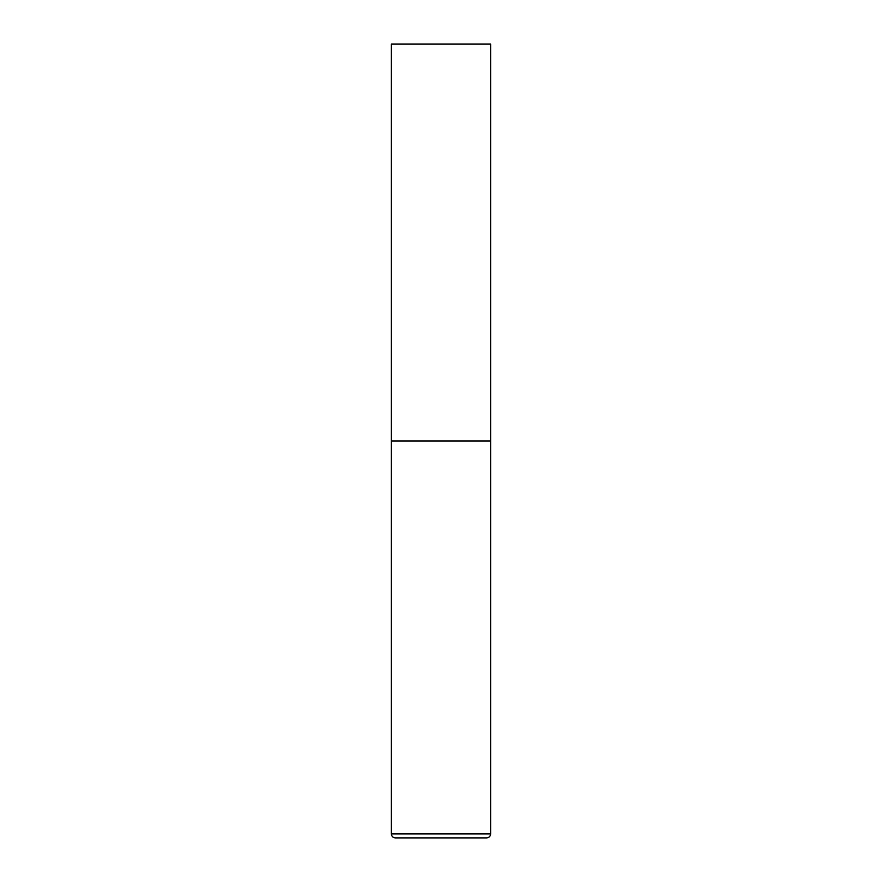 <?xml version="1.0" encoding="UTF-8"?>
<svg xmlns="http://www.w3.org/2000/svg" width="882" height="882" viewBox="0 0 882 882"><rect width="100%" height="100%" fill="white"/><g stroke="black" fill="none" stroke-linecap="round" stroke-linejoin="round"><path stroke-width="1.32" d="M490.613 833.931L490.613 441L391.387 441L490.613 441L490.613 44.1L391.387 44.1L391.387 833.931C391.619 836.345 392.942 837.668 395.357 837.9L486.644 837.9C489.058 837.668 490.381 836.345 490.613 833.931L391.387 833.931"/></g></svg>
